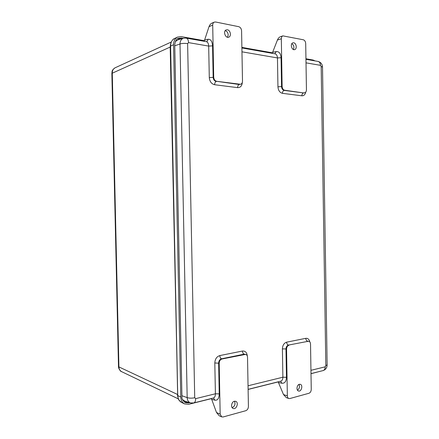 <?xml version="1.0" encoding="UTF-8"?>
<svg xmlns="http://www.w3.org/2000/svg" width="439" height="439" viewBox="0 0 439 439"><rect width="100%" height="100%" fill="white"/><g stroke="black" fill="none" stroke-linecap="round" stroke-linejoin="round"><path stroke-width="0.66" d="M185.724 401.476L182.706 400.028M175.551 41.068L178.7 39.537M318.884 371.641L310.999 373.704M305.945 58.771L313.117 60.044L315.12 60.917M211.422 398.623L188.721 404.303L184.589 403.913C182.207 402.623 180.939 400.308 180.775 396.966L173.553 44.718C173.597 41.03 174.936 38.484 177.57 37.079L181.28 36.618L204.415 40.728M241.884 47.385L272.482 52.823M189.791 402.662L188.693 402.931L185.247 402.629C182.712 400.659 181.609 398.678 181.938 396.686L174.744 44.915C175.194 41.074 176.352 38.901 178.229 38.385L181.312 38.023L183.14 38.341M177.51 38.786L181.005 38.917M111.863 73.379L170.184 47.061L170.557 44.427L170.184 47.061L177.724 396.488M187.755 402.069L184.523 402.206M177.768 396.785L177.345 394.387L118.909 366.916L112.269 72.967C112.296 70.487 113.262 68.753 115.177 67.76L171.237 42.029M278.189 381.914L248.112 389.442M177.768 396.79L177.345 394.387L177.636 394.535M121.702 371.696L121.674 371.679C119.946 370.763 119.024 369.172 118.909 366.916L118.492 366.532L111.863 73.313C112.368 71.365 111.144 70.745 115.062 67.809M212.558 45.859L208.684 46.09L209.293 77.582L213.162 77.385L212.558 45.859C212.213 41.184 210.665 38.989 207.921 39.29L204.558 40.169L204.212 41.288M241.582 30.845L242.498 81.127C242.454 82.795 241.823 83.854 240.61 84.288L216.751 81.319C214.945 80.858 213.936 79.492 213.705 77.215L212.706 25.122C212.728 23.635 213.255 22.636 214.292 22.12L215.62 21.999L238.723 26.68C240.424 27.245 241.379 28.634 241.582 30.845M204.558 40.169L209.013 26.686L212.706 25.122M227.435 29.792C230.48 30.209 231.572 36.289 228.763 37.161C225.443 38.643 222.749 31.076 226.195 29.901L227.435 29.792M227.545 37.255L228.225 34.922C228 32.656 227.001 31.24 225.229 30.675L225.207 30.67M214.292 22.12L211.955 23.124C210.621 23.766 209.644 24.952 209.013 26.686M272.63 52.312L277.41 40.059L281.322 38.725C281.355 37.238 281.86 36.289 282.848 35.872L303.283 39.768C304.721 40.262 305.528 41.524 305.703 43.554L306.444 89.808C306.395 91.427 305.824 92.415 304.721 92.772L303.552 92.925L284.11 90.379C282.595 89.979 281.739 88.733 281.553 86.648L281.064 57.734C280.719 53.432 279.1 51.385 276.191 51.593L272.63 52.312L272.295 53.338M282.425 93.326C282.502 91.767 283.067 90.785 284.11 90.379L284.691 90.242C283.171 89.836 282.315 88.59 282.129 86.505L277.942 86.823C278.277 90.467 279.769 92.634 282.425 93.326L301.845 95.795C303.837 95.872 305.138 94.643 305.742 92.108M284.691 90.242L303.552 92.925C302.493 93.315 301.928 94.27 301.845 95.795M304.721 92.772L304.134 92.794M282.848 35.872L280.428 36.706C279.149 37.227 278.139 38.341 277.41 40.059M281.322 38.725L282.129 86.505M293.735 42.792C296.413 43.148 297.225 49.003 294.684 49.607C291.776 50.699 289.861 43.637 292.862 42.841L293.735 42.792M293.406 49.514C294.399 47.088 293.872 45.14 291.831 43.675M278.15 381.831L278.436 382.512L281.849 383.236C284.724 383.477 286.266 381.502 286.458 377.299L285.981 348.945L282.398 348.89L282.881 377.216L248.046 385.771M286.623 342.173C286.749 343.71 287.342 344.681 288.39 345.098L308.145 341.306L288.39 345.098C286.903 345.603 286.096 346.887 285.981 348.945L286.557 349.093L287.347 395.885C287.413 397.251 287.907 398.129 288.824 398.513L289.866 398.541L308.985 393.262C310.389 392.675 311.147 391.385 311.251 389.388L310.527 344.066C310.439 342.563 309.879 341.641 308.847 341.312L307.558 341.169C306.499 340.774 305.906 339.83 305.774 338.332L286.623 342.173C284.017 343.051 282.606 345.284 282.398 348.89M308.145 341.306L308.847 341.312M286.557 349.093C286.678 347.035 287.479 345.745 288.972 345.241M211.384 398.53L211.675 399.276L214.901 400.187C217.623 400.555 219.072 398.458 219.237 393.893L218.644 363.042C218.781 360.798 219.73 359.387 221.497 358.806L244.155 354.163L245.714 354.361C246.833 354.767 247.437 355.744 247.525 357.28L248.419 406.459C248.298 408.632 247.404 410.048 245.747 410.723L223.149 416.962L221.679 416.874L220.164 414.136L219.193 363.223C219.33 360.973 220.279 359.563 222.046 358.981L245.714 354.361M220.164 414.136L216.504 412.528L211.675 399.276M287.347 395.885L283.484 394.54L278.436 382.512M234.371 401.235L235.716 401.306C239.107 402.453 236.38 409.982 233.114 408.446C230.486 407.562 231.49 401.806 234.371 401.235M232.138 407.644C234.854 406.278 235.633 404.132 234.486 401.213M216.504 412.528L219.291 415.815L221.679 416.874M299.354 384.306L300.309 384.323C303.272 385.085 301.357 392.104 298.476 390.99C296.073 390.381 296.808 384.794 299.354 384.306M297.45 390.139C299.431 388.702 299.952 386.797 299.019 384.421M283.484 394.54L286.376 397.657L288.824 398.513M190.504 402.865L185.006 401.268L182.487 399.534M175.309 41.606L178.075 39.708L183.524 38.242M170.469 46.924L170.513 44.762M177.718 395.319L170.612 45.985C170.656 42.374 171.973 39.872 174.574 38.484L174.585 38.478C172.39 39.038 169.937 43.812 170.453 46.128L173.553 44.718M170.524 46.243L177.652 395.457C178.185 398.596 178.64 400.154 179.013 400.143L181.576 402.448C179.227 401.175 177.976 398.897 177.817 395.61L180.775 396.966M179.781 38.703L181.312 38.023M187.157 402.217L188.693 402.931M118.486 366.455L118.492 366.532C118.184 367.794 120.319 371.624 121.521 371.603M209.293 77.582C209.694 81.555 211.472 83.937 214.622 84.727C214.687 83.02 215.214 81.939 216.202 81.478C214.402 81.023 213.387 79.657 213.162 77.385L213.705 77.215M186.377 38.127L206.264 41.65C207.735 41.979 208.541 43.461 208.684 46.09L188.545 42.621L187.623 43.604L194.718 397.75L195.662 398.639L215.406 393.788L219.237 393.893M207.921 39.29C207.834 40.547 207.323 41.337 206.379 41.667M214.622 84.727L237.598 87.641C237.664 85.984 238.207 84.936 239.217 84.497L216.751 81.319M237.598 87.641C240.413 87.668 241.993 85.912 242.339 82.384M240.61 84.288L239.776 84.343M241.966 51.818L277.453 57.932L277.942 86.823M241.894 47.955L274.913 53.799C276.46 54.14 277.311 55.517 277.453 57.932L281.064 57.734M247.327 356.078C246.937 352.501 245.308 350.821 242.432 351.041L219.807 355.579C216.718 356.578 215.05 359.042 214.808 362.971L215.406 393.788C215.368 396.247 214.676 397.663 213.327 398.041L193.862 402.909M309.808 341.915C309.177 339.309 307.832 338.112 305.774 338.332M306.01 62.848L320.492 65.34L321.178 66.421L325.831 365.72L325.184 366.828L310.944 370.324M276.191 51.593L274.858 53.788M320.492 65.34C320.349 63.062 319.488 61.751 317.902 61.411L305.956 59.292M187.623 43.604C184.759 43.203 182.218 43.329 180.006 43.977C180.089 40.893 181.307 38.967 183.667 38.204L186.169 38.094C187.607 38.418 188.397 39.927 188.545 42.621M248.106 389.344L280.664 381.2C282.096 380.805 282.831 379.477 282.881 377.216L286.458 377.299M280.598 381.217L281.849 383.236M325.184 366.828C325.129 368.963 324.366 370.236 322.901 370.637L310.999 373.611M242.432 351.041C242.564 352.665 243.135 353.708 244.155 354.163L244.715 354.322M219.807 355.579C219.934 357.253 220.499 358.328 221.497 358.806L222.046 358.981M214.808 362.971L219.193 363.223M213.458 398.014L214.901 400.187M174.76 45.81L180.006 43.977L187.179 397.63C187.349 400.428 188.501 402.184 190.636 402.903L193.637 402.964C194.96 402.596 195.635 401.153 195.662 398.639M321.178 66.421L322.517 67.134L327.132 364.831L325.831 365.72M181.922 395.72L187.179 397.63C189.39 398.288 191.903 398.327 194.718 397.75M174.574 38.484L177.57 37.079M181.576 402.448L184.589 403.913M178.355 398.892L121.674 371.679M318.143 61.449C320.843 62.245 322.303 64.094 322.517 67.008M327.132 364.979C327.017 367.772 325.694 369.638 323.164 370.571"/></g></svg>
